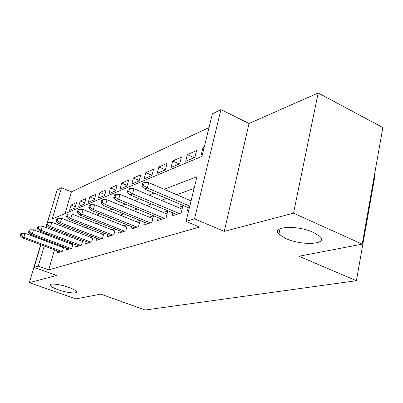 <?xml version="1.0" encoding="UTF-8"?>
<svg xmlns="http://www.w3.org/2000/svg" width="403" height="403" viewBox="0 0 403 403"><rect width="100%" height="100%" fill="white"/><g stroke="black" fill="none" stroke-linecap="round" stroke-linejoin="round"><path stroke-width="0.6" d="M285.903 238.581L278.906 234.224C270.322 226.476 297.021 224.713 313.428 232.4L319.836 236.37C328.823 244.561 301.797 245.946 285.903 238.581M58.087 289.712C53.579 288.09 50.929 286.654 50.133 285.4C48.516 282.946 59.689 284.085 68.626 287.344C73.029 288.946 75.623 290.356 76.404 291.57C78.046 294.074 66.928 292.905 58.087 289.712M47.438 222.582L57.161 189.843L61.437 187.748L52.209 218.97L201.963 156.364L212.386 113.817L220.945 109.621L194.518 218.839L186.03 221.408L196.976 176.716L164.122 189.289M249.044 123.489L224.264 231.382L293.525 213.157L362.206 244.147L382.85 127.565L318.174 92.987L249.044 123.489L220.945 109.621M374.185 176.499L374.77 176.791L356.398 280.705L145.196 310.013L100.755 294.13L75.799 298.9L29.369 282.654L56.662 275.476L34.129 267.385L40.854 244.752M50.904 210.915L45.771 227.438M209.016 127.575L71.417 191.818L61.437 187.748M293.525 213.157L318.174 92.987M44.194 232.753L43.902 233.74M42.37 238.883L42.129 239.694M40.653 244.676L29.369 282.654M188.221 207.666L187.415 210.96L188.69 210.547M172.746 212.834L171.965 215.943L181.118 212.991L182.871 205.913L178.197 207.48M158.183 217.691L157.432 220.627L166.046 217.847L167.789 210.971L163.331 212.467M144.46 222.26L143.735 225.045L151.855 222.426L153.568 215.781M131.499 226.572L130.799 229.216L138.471 226.743L140.113 220.491M119.243 230.647L118.563 233.161L125.822 230.818L127.393 224.924M107.631 234.501L106.976 236.899L113.853 234.677L115.364 229.106M96.619 238.153L95.985 240.44L102.513 238.334L103.959 233.06M86.161 241.619L85.547 243.805L91.748 241.805L93.138 236.803M76.212 244.913L75.618 247.009L81.517 245.105L82.857 240.349M66.742 248.047L66.168 250.056L71.784 248.243L73.074 243.719M75.336 206.739L71.059 205.026L76.51 202.664L74.978 207.973L69.538 210.265L71.059 205.026M84.721 202.865L80.232 201.047L85.945 198.573L84.398 203.999L78.696 206.407L80.232 201.047M94.564 198.81L89.844 196.881L95.838 194.281L94.277 199.833L88.292 202.356L89.844 196.881M104.896 194.563L99.934 192.508L106.226 189.778L104.649 195.46L98.362 198.11L99.934 192.508M115.757 190.105L110.528 187.914L117.147 185.042L115.55 190.861L108.941 193.647L110.528 187.914M127.192 185.42L121.676 183.083L128.643 180.06L127.031 186.02L120.074 188.952L121.676 183.083M139.242 180.499L133.413 177.99L140.763 174.806L139.131 180.912L131.796 184.01L133.413 177.99M151.961 175.315L145.79 172.625L153.548 169.26L151.906 175.527L144.158 178.791L145.79 172.625M165.381 169.839L158.868 166.958L167.069 163.401L165.411 169.829L157.215 173.285L158.868 166.958M179.345 163.95L172.696 160.963L181.38 157.195L179.713 163.794L171.033 167.457L172.696 160.963M194.135 157.714L187.345 154.611L196.563 150.611L194.881 157.397L185.672 161.281L187.345 154.611M71.417 191.818L65.074 213.59M204.18 147.312L202.895 147.866L201.213 154.727L202.497 154.188M54.511 249.84L48.672 269.884L199.525 227.05L186.03 221.408M194.11 188.418L176.71 194.72M166.52 198.412L161.286 200.306M151.412 203.883L146.783 205.555M137.211 209.021L133.136 210.497M123.847 213.862L120.26 215.162M111.238 218.426L108.095 219.564M99.324 222.738L96.584 223.73M88.056 226.824L85.678 227.68M77.371 230.687L75.326 231.428M67.236 234.36L65.493 234.989M57.967 237.987L57.679 238.964M56.193 244.082L55.957 244.888M57.715 251.034L57.155 252.963L62.51 251.235L63.755 246.923M62.264 246.364L61.004 246.782M71.699 243.195L70.182 243.704M81.613 239.871L79.814 240.475M92.04 236.375L89.934 237.08M103.022 232.692L100.579 233.513M114.608 228.808L111.792 229.75M126.844 224.703L123.615 225.786M139.791 220.36L136.108 221.595M153.513 215.756L149.327 217.162M224.264 231.382L194.518 218.839M48.672 269.884L38.265 266.136L34.129 267.385M362.206 244.147L298.93 256.243L356.398 280.705M42.33 239.77L42.572 238.959M44.098 233.816L44.39 232.833M45.972 227.519L46.657 225.201M47.735 234.098L47.443 235.085M45.927 240.218L45.685 241.029M44.214 246.006L38.265 266.136M154.112 193.118L148.974 195.087M139.287 198.795L134.748 200.528M125.363 204.125L121.363 205.656M112.256 209.137L108.739 210.482M99.899 213.867L96.821 215.046M88.227 218.335L85.542 219.363M77.19 222.562L74.862 223.448M66.732 226.562L64.727 227.327M56.808 230.36L55.1 231.015M203.923 148.349L202.895 147.866M63.523 247.729L25.062 233.287L23.848 237.276L61.84 251.452M20.966 235.468L21.646 233.251L20.825 233.589L20.15 235.8L20.966 235.468L23.848 237.276L22.367 237.866L60.228 251.971M25.062 233.287L21.646 233.251M20.15 235.8L22.367 237.866M72.797 244.697L33.54 229.816L32.311 233.896L71.039 248.485M29.359 232.042L30.049 229.775L29.187 230.128L28.502 232.395L29.359 232.042L32.311 233.896L30.759 234.516L69.351 249.029M33.54 229.816L30.049 229.775M28.502 232.395L30.759 234.516M82.529 241.513L42.446 226.169L41.202 230.345L80.696 245.372M38.179 228.446L38.874 226.123L37.973 226.496L37.278 228.813L38.179 228.446L41.202 230.345L39.57 231L78.923 245.941M42.446 226.169L38.874 226.123M37.278 228.813L39.57 231M92.761 238.173L51.816 222.33L50.551 226.612L90.841 242.097M47.453 224.662L48.159 222.285L47.206 222.678L46.501 225.05L47.453 224.662L50.551 226.612L48.834 227.297L88.977 242.702M51.816 222.33L48.159 222.285M46.501 225.05L48.834 227.297M103.521 234.662L61.679 218.295L60.4 222.683L101.516 238.657M57.221 220.678L57.936 218.24L56.934 218.653L56.218 221.086L57.221 220.678L60.4 222.683L58.586 223.403L99.551 239.291M61.679 218.295L57.936 218.24M56.218 221.086L58.586 223.403M114.86 230.964L72.082 214.033L70.782 218.537L112.754 235.035M67.518 216.476L68.243 213.973L67.19 214.411L66.465 216.905L67.518 216.476L70.782 218.537L68.873 219.297L110.689 235.7M72.082 214.033L68.243 213.973M66.465 216.905L68.873 219.297M126.824 227.07L83.063 209.535L81.749 214.154L124.613 231.211M78.399 212.038L79.134 209.469L78.016 209.933L77.285 212.492L78.399 212.038L81.749 214.154L79.729 214.96L122.431 231.911M83.063 209.535L79.134 209.469M77.285 212.492L79.729 214.96M139.463 222.955L94.685 204.779L93.35 209.525L137.141 227.171M89.904 207.344L90.65 204.704L89.471 205.192L88.725 207.822L89.904 207.344L93.35 209.525L91.214 210.376L134.834 227.912M94.685 204.779L90.65 204.704M88.725 207.822L91.214 210.376M152.843 218.607L106.991 199.742L105.641 204.618L150.395 222.899M102.095 202.366L102.851 199.656L101.601 200.175L100.846 202.88L102.095 202.366L105.641 204.618L103.375 205.52L147.951 223.685M106.991 199.742L102.851 199.656M100.846 202.88L103.375 205.52M167.018 214.003L120.054 194.392L118.684 199.409L164.439 218.371M115.036 197.087L115.802 194.301L114.467 194.851L113.706 197.631L115.036 197.087L118.684 199.409L116.281 200.367L161.845 219.202M120.054 194.392L115.802 194.301M113.706 197.631L116.281 200.367M182.075 209.122L133.937 188.705L132.552 193.868L179.345 213.56M128.794 191.475L129.565 188.609L128.149 189.193L127.378 192.055L128.794 191.475L132.552 193.868L129.993 194.891L176.595 214.446M133.937 188.705L129.565 188.609M127.378 192.055L129.993 194.891M278.277 229.796L277.551 231.78M191.052 200.901L148.727 182.65L147.327 187.969L189.773 206.129M143.448 185.496L144.234 182.544L142.722 183.169L141.942 186.115L143.448 185.496L147.327 187.969L144.596 189.062L189.284 208.119M148.727 182.65L144.234 182.544M141.942 186.115L144.596 189.062M278.906 234.224L280.075 228.632M50.133 285.4L50.4 284.478"/></g></svg>
